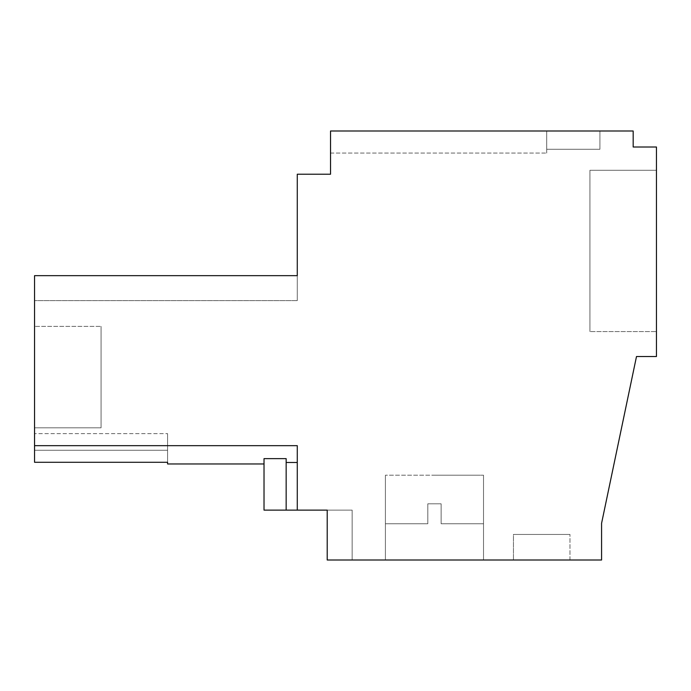 <?xml version="1.0" encoding="UTF-8"?>
<svg xmlns="http://www.w3.org/2000/svg" width="691" height="691" viewBox="0 0 691 691"><rect width="100%" height="100%" fill="white"/><g stroke="black" fill="none" stroke-linecap="round" stroke-linejoin="round"><path stroke-width="0.52" stroke-dasharray="3.46 2.59" d="M297.277 445.669L34.55 445.669L34.55 275.657L297.277 275.657L297.277 300.602L297.277 275.657L297.277 300.602L297.277 275.657L297.277 300.602L297.277 275.657L297.277 300.602L297.277 275.657L297.277 300.602L297.277 275.657L297.277 300.602L297.277 275.657L297.277 300.602L297.277 275.657L297.277 300.602L297.277 275.657L34.55 275.657L34.55 300.602L34.55 275.657L34.55 300.602L34.55 275.657L34.55 300.602L34.55 275.657L34.55 300.602L34.55 275.657L34.55 300.602L34.55 275.657L34.55 300.602L34.55 275.657L34.55 300.602L34.55 275.657L34.55 300.602L34.55 275.657L297.277 275.657L34.55 275.657L297.277 275.657L34.55 275.657L297.277 275.657L34.55 275.657L297.277 275.657L34.55 275.657L297.277 275.657L34.55 275.657L297.277 275.657L34.55 275.657L297.277 275.657L297.277 174.227L330.531 174.227L330.531 130.996L330.531 153.056L330.531 130.996L330.531 153.056L330.531 130.996L330.531 153.056L330.531 130.996L330.531 153.056L330.531 130.996L330.531 153.056L330.531 130.996L330.531 153.056L330.531 130.996L330.531 153.056L330.531 130.996L330.531 153.056L330.531 130.996L599.918 130.996L599.918 149.282L546.702 149.282L599.918 149.282L599.918 130.996L599.918 149.282L546.702 149.282L599.918 149.282L599.918 130.996L599.918 149.282L546.702 149.282L599.918 149.282L599.918 130.996L599.918 149.282L546.702 149.282L599.918 149.282L599.918 130.996L599.918 149.282L546.702 149.282L599.918 149.282L599.918 130.996L599.918 149.282L546.702 149.282L599.918 149.282L599.918 130.996L599.918 149.282L546.702 149.282L599.918 149.282L599.918 130.996L599.918 149.282L546.702 149.282L599.918 149.282L599.918 130.996L546.702 130.996L599.918 130.996L546.702 130.996L599.918 130.996L546.702 130.996L599.918 130.996L546.702 130.996L599.918 130.996L546.702 130.996L599.918 130.996L546.702 130.996L599.918 130.996L546.702 130.996L599.918 130.996L546.702 130.996L546.702 153.056L546.702 130.996L546.702 153.056L546.702 130.996L546.702 153.056L546.702 130.996L546.702 153.056L546.702 130.996L546.702 153.056L546.702 130.996L546.702 153.056L546.702 130.996L546.702 153.056L546.702 130.996L546.702 153.056L546.702 130.996L546.702 149.282L546.702 130.996L330.531 130.996L633.172 130.996L633.172 147.002L656.45 147.002L656.45 356.521L636.497 356.521L601.576 523.32L601.576 560.004L327.206 560.004L352.151 560.004L327.206 560.004L352.151 560.004L327.206 560.004L352.151 560.004L327.206 560.004L352.151 560.004L327.206 560.004L352.151 560.004L327.206 560.004L352.151 560.004L327.206 560.004L352.151 560.004L327.206 560.004L352.151 560.004L327.206 560.004L327.206 510.122L327.206 560.004L327.206 510.122L352.151 510.122L352.151 560.004L352.151 510.122L352.151 560.004L352.151 510.122L352.151 560.004L352.151 510.122L352.151 560.004L352.151 510.122L352.151 560.004L352.151 510.122L352.151 560.004L352.151 510.122L352.151 560.004L352.151 510.122L352.151 560.004L352.151 510.122L327.206 510.122L352.151 510.122L327.206 510.122L352.151 510.122L327.206 510.122L352.151 510.122L327.206 510.122L352.151 510.122L327.206 510.122L352.151 510.122L327.206 510.122L352.151 510.122L327.206 510.122L352.151 510.122L327.206 510.122L327.206 560.004L327.206 510.122L327.206 560.004L327.206 510.122L327.206 560.004L327.206 510.122L327.206 560.004L327.206 510.122L327.206 560.004L327.206 510.122L327.206 560.004L327.206 510.122L327.206 560.004L327.206 510.122L297.277 510.122L297.277 462.495L286.16 462.495L286.16 458.643L286.16 462.495L286.16 458.643L264.022 458.643L264.022 463.963L264.022 458.643L264.022 463.963L264.022 458.643L286.16 458.643L264.022 458.643L264.022 463.963L264.022 458.643L286.16 458.643L286.16 462.495L286.16 458.643L264.022 458.643L286.16 458.643L286.16 462.495L286.16 458.643L286.16 462.495L286.16 458.643L286.16 462.495L286.16 458.643L286.16 462.495L286.16 458.643L286.16 462.495L286.16 458.643L286.16 462.495L297.277 462.495L297.277 445.669L297.277 510.122L297.277 445.669L297.277 462.495L286.16 462.495L286.16 510.122L297.277 510.122L297.277 445.669L34.55 445.669L297.277 445.669L297.277 462.495L297.277 445.669L297.277 462.495L286.16 462.495L286.16 510.122L297.277 510.122L297.277 462.495L286.16 462.495L286.16 510.122L297.277 510.122L297.277 445.669L34.55 445.669L34.55 462.288L34.55 445.669L34.55 462.288L34.55 445.669L34.55 462.288L34.55 445.669L34.55 462.288L34.55 445.669L34.55 462.288L34.55 445.669L34.55 462.288L34.55 445.669L34.55 462.288L34.55 445.669L297.277 445.669L297.277 462.495L286.16 462.495L286.16 510.122L297.277 510.122L297.277 462.495L286.16 462.495L286.16 510.122L297.277 510.122L297.277 445.669L297.277 462.495L286.16 462.495L286.16 510.122L297.277 510.122L297.277 462.495L286.16 462.495L286.16 510.122L297.277 510.122L297.277 445.669L297.277 462.495L286.16 462.495L286.16 510.122L297.277 510.122L297.277 462.495L286.16 462.495L286.16 510.122L297.277 510.122L297.277 445.669L297.277 462.495L286.16 462.495L286.16 510.122L297.277 510.122L297.277 462.495L286.16 462.495L286.16 510.122L297.277 510.122L297.277 462.495L286.16 462.495L286.16 510.122L297.277 510.122L297.277 462.495L286.16 462.495L286.16 510.122L297.277 510.122L297.277 445.669L34.55 445.669L297.277 445.669M264.022 463.963L167.576 463.963L264.022 463.963L167.576 463.963L264.022 463.963L167.576 463.963L264.022 463.963L264.022 458.643L264.022 510.122L264.022 458.643L264.022 510.122L264.022 458.643L264.022 510.122L264.022 458.643L264.022 510.122L264.022 458.643L264.022 510.122L264.022 458.643L264.022 510.122L264.022 458.643L264.022 510.122L264.022 458.643L286.16 458.643L286.16 510.122L286.16 458.643L286.16 510.122L286.16 458.643L286.16 510.122L286.16 458.643L286.16 510.122L297.277 510.122L264.022 510.122L286.16 510.122L264.022 510.122L286.16 510.122L264.022 510.122L286.16 510.122L264.022 510.122L286.16 510.122L264.022 510.122L286.16 510.122L264.022 510.122L286.16 510.122L264.022 510.122L286.16 510.122L264.022 510.122L264.022 458.643L264.022 463.963L167.576 463.963L167.576 462.288L34.55 462.288L167.576 462.288L34.55 462.288L167.576 462.288L34.55 462.288L167.576 462.288L34.55 462.288L167.576 462.288L34.55 462.288L167.576 462.288L34.55 462.288L167.576 462.288L34.55 462.288L167.576 462.288L167.576 450.256L34.55 450.256L167.576 450.256L34.55 450.256L167.576 450.256L167.576 433.628L167.576 463.963L167.576 450.256L34.55 450.256L167.576 450.256L34.55 450.256L167.576 450.256L167.576 433.628L167.576 463.963L167.576 450.256L34.55 450.256L167.576 450.256L34.55 450.256L167.576 450.256L167.576 433.628L167.576 463.963L167.576 450.256L34.55 450.256L167.576 450.256L34.55 450.256L167.576 450.256L167.576 433.628L167.576 463.963L167.576 450.256L34.55 450.256L167.576 450.256L34.55 450.256L167.576 450.256L167.576 433.628L167.576 463.963L167.576 450.256L34.55 450.256L167.576 450.256L34.55 450.256L167.576 450.256L167.576 433.628L167.576 463.963L167.576 450.256L34.55 450.256L167.576 450.256L34.55 450.256L167.576 450.256L167.576 433.628L34.55 433.628L167.576 433.628L34.55 433.628L167.576 433.628L34.55 433.628L167.576 433.628L34.55 433.628L167.576 433.628L34.55 433.628L167.576 433.628L34.55 433.628L167.576 433.628L34.55 433.628L167.576 433.628L34.55 433.628L167.576 433.628L167.576 462.288L167.576 450.256L34.55 450.256L167.576 450.256L167.576 463.963L167.576 462.288L34.55 462.288L34.55 445.669M34.55 326.377L34.55 427.807L101.067 427.807L101.067 326.377L101.067 427.807L34.55 427.807L101.067 427.807L101.067 326.377L101.067 427.807L34.55 427.807L101.067 427.807L101.067 326.377L101.067 427.807L34.55 427.807L101.067 427.807L101.067 326.377L101.067 427.807L34.55 427.807L101.067 427.807L101.067 326.377L101.067 427.807L34.55 427.807L101.067 427.807L101.067 326.377L101.067 427.807L34.55 427.807L101.067 427.807L101.067 326.377L101.067 427.807L34.55 427.807L101.067 427.807L101.067 326.377L101.067 427.807L34.55 427.807L34.55 326.377L34.55 427.807L34.55 326.377L34.55 427.807L34.55 326.377L34.55 427.807L34.55 326.377L34.55 427.807L34.55 326.377L34.55 427.807L34.55 326.377L34.55 427.807L34.55 326.377L34.55 427.807L34.55 326.377L101.067 326.377L34.55 326.377M656.45 331.576L656.45 170.28L589.933 170.28L589.933 331.576L589.933 170.28L656.45 170.28L589.933 170.28L589.933 331.576L589.933 170.28L656.45 170.28L589.933 170.28L589.933 331.576L589.933 170.28L656.45 170.28L589.933 170.28L589.933 331.576L589.933 170.28L656.45 170.28L589.933 170.28L589.933 331.576L589.933 170.28L656.45 170.28L589.933 170.28L589.933 331.576L589.933 170.28L656.45 170.28L589.933 170.28L589.933 331.576L589.933 170.28L656.45 170.28L589.933 170.28L589.933 331.576L589.933 170.28L656.45 170.28L656.45 331.576L656.45 170.28L656.45 331.576L656.45 170.28L656.45 331.576L656.45 170.28L656.45 331.576L656.45 170.28L656.45 331.576L656.45 170.28L656.45 331.576L656.45 170.28L656.45 331.576L656.45 170.28L656.45 331.576L589.933 331.576L656.45 331.576M513.448 560.004L569.98 560.004L513.448 560.004L569.98 560.004L513.448 560.004L569.98 560.004L513.448 560.004L569.98 560.004L513.448 560.004L569.98 560.004L513.448 560.004L569.98 560.004L513.448 560.004L569.98 560.004L513.448 560.004L569.98 560.004L513.448 560.004L513.448 534.445L569.98 534.445L513.448 534.445L569.98 534.445L513.448 534.445L569.98 534.445L513.448 534.445L569.98 534.445L513.448 534.445L569.98 534.445L513.448 534.445L569.98 534.445L513.448 534.445L569.98 534.445L513.448 534.445L569.98 534.445L513.448 534.445L513.448 560.004M477.507 560.004L385.405 560.004L477.507 560.004M330.531 153.056L546.702 153.056L330.531 153.056M477.507 475.201L385.405 475.201L477.507 475.201M569.98 560.004L569.98 534.445L569.98 560.004M286.16 510.122L286.16 458.643L264.022 458.643L286.16 458.643L286.16 510.122L286.16 458.643L264.022 458.643L286.16 458.643L286.16 510.122L286.16 458.643L264.022 458.643L286.16 458.643L286.16 510.122L286.16 458.643L264.022 458.643L286.16 458.643L286.16 510.122L286.16 462.495M34.55 275.657L297.277 275.657L34.55 275.657M297.277 510.122L297.277 462.495M167.576 433.628L167.576 450.256L167.576 433.628M34.55 450.256L167.576 450.256L34.55 450.256M434.458 475.201L483.519 475.201L434.458 475.201M427.807 523.752L385.405 523.752L427.807 523.752L385.405 523.752L427.807 523.752L385.405 523.752L427.807 523.752L385.405 523.752L427.807 523.752L385.405 523.752L427.807 523.752L385.405 523.752L427.807 523.752L385.405 523.752L427.807 523.752L385.405 523.752L427.807 523.752L427.807 503.799L434.458 503.799L427.807 503.799L427.807 523.752L427.807 503.799L441.117 503.799L441.117 523.752L483.519 523.752L441.117 523.752L483.519 523.752L441.117 523.752L483.519 523.752L441.117 523.752L483.519 523.752L441.117 523.752L483.519 523.752L441.117 523.752L483.519 523.752L441.117 523.752L483.519 523.752L441.117 523.752L483.519 523.752L441.117 523.752L441.117 503.799L427.807 503.799L427.807 523.752L427.807 503.799L441.117 503.799L441.117 523.752L441.117 503.799L427.807 503.799L427.807 523.752L427.807 503.799L441.117 503.799L441.117 523.752L441.117 503.799L427.807 503.799L427.807 523.752L427.807 503.799L441.117 503.799L441.117 523.752L441.117 503.799L427.807 503.799L427.807 523.752L427.807 503.799L441.117 503.799L441.117 523.752L441.117 503.799L427.807 503.799L427.807 523.752L427.807 503.799L441.117 503.799L441.117 523.752L441.117 503.799L427.807 503.799L427.807 523.752L427.807 503.799L441.117 503.799L441.117 523.752L441.117 503.799L427.807 503.799L427.807 523.752M441.117 503.799L441.117 523.752L441.117 503.799L434.458 503.799L441.117 503.799M297.277 300.602L34.55 300.602L297.277 300.602M385.405 475.201L385.405 560.004L385.405 475.201M483.519 475.201L483.519 560.004L483.519 475.201"/><path stroke-width="1.04" d="M286.16 510.122L286.16 458.643L264.022 458.643L264.022 510.122L297.277 510.122L297.277 445.669L34.55 445.669L34.55 462.288L167.576 462.288L167.576 463.963L264.022 463.963M34.55 445.669L34.55 275.657L297.277 275.657L297.277 174.227L330.531 174.227L330.531 130.996L633.172 130.996L633.172 147.002L656.45 147.002L656.45 356.521L636.497 356.521L601.576 523.32L601.576 560.004L327.206 560.004L327.206 510.122L297.277 510.122M297.277 462.495L286.16 462.495"/></g></svg>
